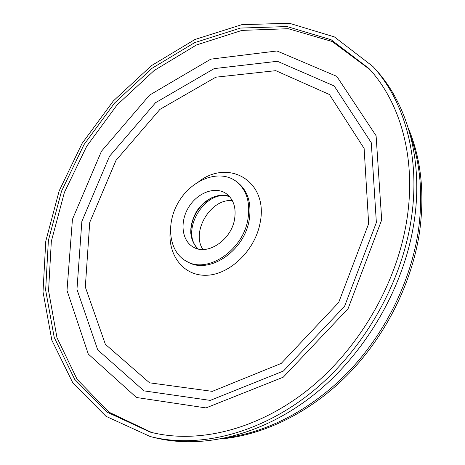 <?xml version="1.0" encoding="UTF-8"?>
<svg xmlns="http://www.w3.org/2000/svg" width="465" height="465" viewBox="0 0 465 465"><rect width="100%" height="100%" fill="white"/><g stroke="black" fill="none" stroke-linecap="round" stroke-linejoin="round"><path stroke-width="0.7" d="M408.369 128.299C421.005 158.449 424.778 192.748 419.68 231.192C412.263 282.29 386.27 334.893 348.901 373.5C311.376 411.961 264.411 434.973 221.363 438.914M410.363 135.292C420.465 163.663 423.156 195.277 418.442 230.129C411.229 279.599 386.717 330.545 351.22 368.85C315.572 407.009 270.595 431.183 228.478 437.402M202.949 249.502C190.673 231.808 210.976 198.09 232.361 200.659M198.282 248.996C179.042 231.89 205.606 187.767 229.722 196.771M190.708 233.279C191.214 217.306 198.41 205.356 212.29 197.427M197.619 248.833C189.005 238.958 188.517 226.728 196.154 212.139C203.722 199.485 218.271 192.341 229.268 196.259M234.494 219.666C230.96 240.318 207.326 255.785 193.463 247.171C181.757 240.841 179.641 222.003 188.488 207.524C197.148 192.929 214.784 185.983 225.856 193.364C233.564 198.974 236.441 207.745 234.494 219.666M247.851 219.695C242.684 250.606 207.477 273.839 186.738 261.429C168.656 252.071 165.424 223.479 178.769 201.671C191.801 179.67 218.579 169.144 235.313 180.745C246.473 189.139 250.652 202.124 247.851 219.695M381.672 219.974L348.07 308.684L283.261 377.185L206.001 407.927L136.454 397.494L88.28 354.045L67.001 290.462L72.435 219.335L101.475 151.23L149.561 95.11L210.767 59.148L276.948 50.97L336.776 76.353L376.104 135.774L381.672 219.974M151.549 432.438L109.002 412.188L77.138 379.364L56.974 337.671L48.563 290.631L51.336 241.318L64.403 192.417L86.711 146.248L117.075 104.927L154.182 70.494L196.457 44.971L241.974 30.394L288.248 28.702L332.167 41.501L369.977 69.628M372.965 66.53L375.836 69.709C407.038 103.805 423.371 159.489 414.28 220.736C404.852 285.609 366.467 352.563 314.66 394.105C262.702 435.571 201.979 449.655 154.363 437.577L150.207 436.53L105.979 416.303L72.831 382.881L51.83 340.171L43.013 291.857L45.773 241.178L59.16 190.912L82.073 143.453L113.291 100.998L151.451 65.641L194.951 39.49L241.771 24.68L289.34 23.25L334.393 36.909L372.965 66.53C404.236 100.696 420.581 156.618 411.38 218.207C401.836 283.441 363.188 350.848 311.114 392.675C258.889 434.432 197.927 448.638 150.207 436.53M407.102 218.201C397.627 282.36 359.509 348.57 308.249 389.56C256.843 430.474 196.893 444.232 150.044 432.061L106.967 412.095L74.673 379.3L54.219 337.45L45.646 290.114L48.389 240.446L61.537 191.162L84.014 144.621L114.623 102.98L152.026 68.297L194.637 42.635L240.481 28.063L287.045 26.557L331.138 39.752L368.937 68.477C400.034 102.05 416.28 157.333 407.102 218.201M235.313 180.745L236.563 181.612C247.717 189.993 251.902 202.961 249.112 220.503C243.974 251.356 208.814 274.53 188.087 262.132L186.738 261.429M198.828 181.542C229.355 158.199 269.026 181.792 260.04 223.206C254.93 250.699 229.344 275.001 206.065 275.274C182.716 275.896 167.15 254.134 170.364 228.815M368.646 223.717L338.683 302.459L281.215 363.421L212.319 391.367L149.556 382.811L105.375 344.315L85.316 287.045L89.733 222.404L116.023 160.338L159.948 109.374L215.795 77.202L275.78 70.663L329.412 94.505L364.13 148.451L368.646 223.717M376.365 222.532L344.582 306.301L283.406 371.047L210.25 400.394L143.993 390.873L97.708 349.854L76.963 289.364L81.857 221.398L109.531 156.252L155.589 102.672L214.202 68.605L277.378 61.287L334.201 85.967L371.291 142.738L376.365 222.532"/></g></svg>
